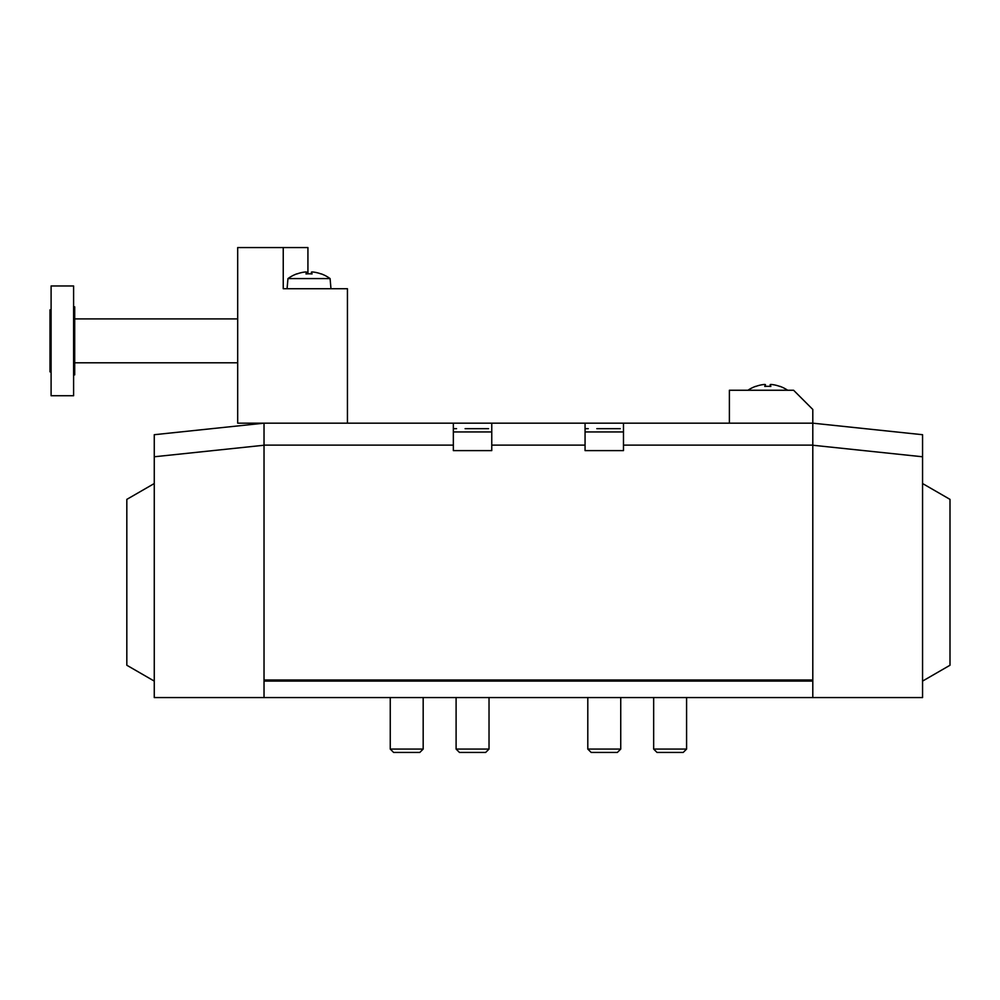 <?xml version="1.0" encoding="UTF-8"?>
<svg xmlns="http://www.w3.org/2000/svg" width="1000" height="1000" viewBox="0 0 1000 1000"><rect width="100%" height="100%" fill="white"/><g stroke="black" fill="none" stroke-linecap="round" stroke-linejoin="round"><path stroke-width="1.5" d="M488.575 428.663L465.1 428.663M489.025 697.562L489.025 749.075L456.1 749.075L456.1 697.562M489.025 749.075L485.662 752.438L459.462 752.438L456.1 749.075M620.275 428.663L596.812 428.663M620.737 697.562L620.737 749.075L587.8 749.075L587.8 697.562M620.737 749.075L617.362 752.438L591.175 752.438L587.8 749.075M423.175 697.562L423.175 749.075L390.25 749.075L390.25 697.562M423.175 749.075L419.8 752.438L393.612 752.438L390.25 749.075M686.587 697.562L686.587 749.075L653.662 749.075L653.662 697.562M686.587 749.075L683.213 752.438L657.025 752.438L653.662 749.075M311.413 273.9L311.413 272.113A35.462 11.712 90 0 1 312.038 271.962A35.462 11.712 90 0 0 311.413 272.113A35.612 3.1 90 0 1 312.038 273.95A33.562 33.562 0 0 0 306 273.95A35.612 3.1 -90 0 1 306.637 272.113A35.462 11.712 -90 0 0 306 271.962A35.462 33.475 -90 0 0 304.2 272.113A35.612 35.487 90 0 0 296.95 273.95L296.95 273.812A35.675 35.675 0 0 0 287.962 278.587L287.075 288.725M321.1 273.812L321.1 273.812A35.675 35.675 0 0 1 330.087 278.587L287.962 278.587M312.038 271.962A35.462 33.475 90 0 1 313.85 272.113A35.462 33.475 90 0 0 312.038 271.962M321.1 273.95A35.612 35.487 -90 0 0 313.85 272.113M330.087 278.587L330.975 288.725M304.2 272.113A35.462 33.475 -90 0 1 306 271.962A35.462 11.712 -90 0 1 306.637 272.113L306.637 273.9M347.438 423.175L347.438 288.725L283.238 288.725L283.238 247.562L307.925 247.562L307.925 273.825M283.238 247.562L237.688 247.562L237.688 423.175L264.025 423.175L264.025 697.562L812.8 697.562L812.8 423.175L729.388 423.175L729.388 390.25L793.6 390.25L812.8 409.45L812.8 423.175L922.562 434.712L922.562 456.775L812.8 445.238L812.8 423.175L585.062 423.175L585.062 450.613L623.475 450.613L623.475 423.175L729.388 423.175M73.6 306.825L74.7 306.825L74.7 374.875L73.6 374.875M73.6 285.975L73.6 395.737L51.1 395.737L51.1 285.975L73.6 285.975M51.1 309.85L50 309.85L50 371.863L51.1 371.863M779.875 386.312A35.675 35.675 0 0 1 787.663 390.25A35.675 35.675 0 0 0 779.875 386.312L779.875 386.312M755.738 386.312A35.675 35.675 0 0 0 747.95 390.25A35.675 35.675 0 0 1 755.738 386.312L755.738 386.312M770.188 386.4L770.188 384.613A35.462 11.712 90 0 1 770.825 384.462A35.462 33.475 90 0 1 772.638 384.613A35.462 33.475 90 0 0 770.825 384.462A35.462 11.712 90 0 0 770.188 384.613A35.612 3.1 90 0 1 770.825 386.45A33.562 33.562 0 0 0 764.788 386.45A35.612 3.1 -90 0 1 765.425 384.613A35.462 11.712 -90 0 0 764.788 384.462A35.462 33.475 -90 0 0 762.975 384.613A35.612 35.487 90 0 0 755.738 386.45M762.975 384.613A35.462 33.475 -90 0 1 764.788 384.462A35.462 11.712 -90 0 1 765.425 384.613L765.425 386.4M779.875 386.45A35.612 35.487 -90 0 0 772.638 384.613M154.262 456.775L264.025 445.238L264.025 423.175L154.262 434.712L154.262 697.562L264.025 697.562L264.025 681.1L812.8 681.1L812.8 697.562L922.562 697.562L922.562 456.775M154.262 483.537L126.825 499.375L126.825 665.25L154.262 681.1M922.562 681.1L950 665.25L950 499.375L922.562 483.537M264.025 423.175L453.35 423.175L453.35 450.613L491.763 450.613L491.763 423.175L585.062 423.175M491.763 423.175L453.35 423.175M456.55 428.663L453.35 428.663M264.025 680L812.8 680M588.263 428.663L585.062 428.663M491.763 431.95L453.35 431.95M623.475 431.95L585.062 431.95M264.025 445.125L453.35 445.125M623.475 445.125L812.8 445.125M491.763 445.125L585.062 445.125M74.7 362.8L237.688 362.8M74.7 318.9L237.688 318.9"/></g></svg>

